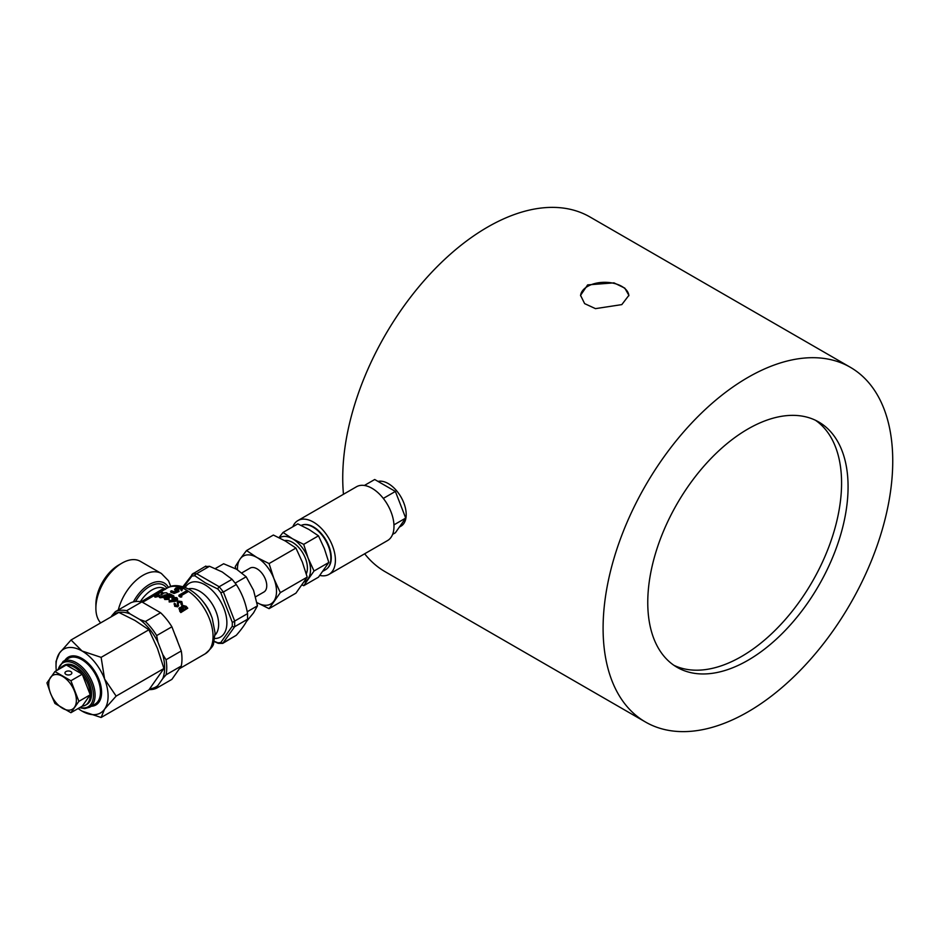 <?xml version="1.0" encoding="UTF-8"?>
<svg xmlns="http://www.w3.org/2000/svg" width="939" height="939" viewBox="0 0 939 939"><rect width="100%" height="100%" fill="white"/><g stroke="black" fill="none" stroke-linecap="round" stroke-linejoin="round"><path stroke-width="1.41" d="M587.638 284.893L580.56 295.339L584.633 303.626L595.479 308.638L621.806 304.612L628.884 295.339L624.811 288.132L613.977 282.862L587.638 284.893M628.872 295.773A24.168 13.956 0 0 0 613.578 283.273A24.168 13.956 0 0 0 587.638 286.395A24.168 13.956 0 0 0 580.572 295.808M815.416 420.238A141.648 81.775 -60 0 1 833.046 534.702A141.648 81.775 -60 0 1 741.411 656.549A141.648 81.775 -60 0 1 673.92 665.317M747.925 660.317A141.648 81.775 -60 0 1 677.101 667.324A141.648 81.775 -60 0 1 655.387 553.822A141.648 81.775 -60 0 1 747.925 429.006A141.648 81.775 -60 0 1 818.738 421.987A141.648 81.775 -60 0 1 840.452 535.488A141.648 81.775 -60 0 1 747.925 660.317M747.925 711.891A204.819 118.255 120 0 0 881.721 531.404A204.819 118.255 120 0 0 850.323 367.278A204.819 118.255 120 0 0 747.925 377.431A204.819 118.255 120 0 0 614.118 557.919A204.819 118.255 120 0 0 645.516 722.032A204.819 118.255 120 0 0 747.925 711.891M850.323 367.278L589.962 216.968A204.819 118.255 120 0 0 487.564 227.109A204.819 118.255 120 0 0 343.463 494.278M364.661 553.775A204.819 118.255 120 0 0 385.154 571.722L645.516 722.032M91.341 706.269A27.618 15.94 -120 0 0 95.86 704.989A27.618 15.94 -120 0 0 100.097 682.853A27.618 15.94 -120 0 0 82.057 658.521A27.618 15.94 -120 0 0 68.242 657.147A27.618 15.94 -120 0 0 64.873 660.422M69.521 656.537A27.618 15.94 -120 0 0 67.315 659.014M175.053 634.928A40.048 23.123 60 0 1 177.811 642.053M255.643 596.793L263.894 592.028A13.803 7.97 -120 0 0 265.444 590.596A13.803 7.97 -120 0 0 262.932 574.562A13.803 7.97 -120 0 0 250.079 568.118L241.886 572.849M118.666 565.043L121.917 563.165L118.666 565.043A32.219 18.604 120 0 0 95.884 604.505L95.884 608.261A36.821 21.257 -60 0 1 121.917 563.165L121.917 563.165A36.821 21.257 -60 0 1 140.334 561.334L161.379 573.483A36.821 21.257 -60 0 0 142.963 575.314A36.821 21.257 -60 0 0 118.302 609.974M100.696 622.886A36.821 21.257 -60 0 1 95.884 608.261M214.726 638.497A31.069 17.935 -120 0 0 226.299 616.653A31.069 17.935 -120 0 0 204.913 584.774A31.069 17.935 -120 0 0 185.265 587.45M217.895 589.058A2.301 1.103 -67.4 0 1 219.174 586.734L232.062 579.293L222.214 571.957L209.514 566.276L196.627 573.717L219.174 586.734L223.4 591.993L220.771 592.65L217.895 589.058L205.406 582.896L194.854 575.76L191.967 576.018L183.715 586.898M232.062 579.293L236.288 584.551L223.4 591.993L234.68 621.055L234.68 626.689A2.301 1.585 -140.6 0 1 232.297 626.184L232.297 622.334L220.771 592.65M232.297 622.334A2.301 0.693 151 0 0 234.68 621.055L247.567 613.613C245.701 602.861 241.945 593.178 236.288 584.551M247.567 613.613L247.567 619.247L234.68 626.689L222.731 643.391L236.288 635.292C241.922 628.872 245.678 623.519 247.567 619.247M214.174 641.231L217.895 642.828L220.771 642.569L232.297 626.184M178.88 608.812L179.783 607.51L179.725 611.219A37.971 21.926 60 0 1 180.84 612.568L187.753 608.226L180.84 612.568M179.725 611.219L179.466 608.202M182.025 604.974L181.168 604.657L180.898 602.744L178.551 602.298L178.739 601.488L177.729 606.84L174.677 606.277L174.267 603.366L175.206 603.577L175.628 605.174L177.401 605.573L177.811 604.693L177.588 605.432L177.307 602.768L178.164 600.995L181.79 601.582L182.377 604.07L181.462 603.859M172.788 599.821L171.943 598.507L172.729 597.427L176.814 597.627L177.671 599.152L176.708 601.089L169.196 602.005L169.149 600.596L172.753 600.314M172.283 600.35L171.943 598.507M181.192 595.678L187.753 591.887L187.823 590.995A39.121 22.583 60 0 0 187.072 590.502L178.926 595.197L178.88 596.101A37.971 21.926 60 0 1 180.382 597.122L181.685 596.981L181.802 596.112L180.476 596.242L180.382 597.122M168.668 594.199L169.337 593.812A39.121 22.583 60 0 1 173.868 595.972L165.323 596.781L165.452 598.178L168.504 598.096A39.121 22.583 60 0 1 169.102 598.425L169.114 599.375L164.83 599.528L163.879 597.685L164.677 596.582L171.767 595.584A39.121 22.583 60 0 0 168.668 594.199L168.809 595.197A37.971 21.926 60 0 1 169.971 595.678M173.868 595.972L173.879 596.911L165.44 597.779L165.323 596.781L165.452 598.178M167.717 593.53L166.896 594.657L163.82 595.267L163.398 596.371L159.818 596.77L159.7 595.408L164.29 592.873L166.708 592.826L167.893 594.528L167.06 595.666L164.02 596.288L163.562 597.38L160.041 597.791L159.97 596.453M164.02 596.288L163.562 597.38L163.82 595.267M161.25 592.568L161.508 593.342L161.25 592.568L158.362 593.413L158.808 594.152L155.545 595.185L157.998 595.22A39.121 22.583 60 0 1 158.55 595.267L158.855 596.312L155.428 597.181L155.44 596.277M158.644 594.152L158.621 595.514M181.802 590.795A37.971 21.926 60 0 0 181.074 590.431L180.628 587.802L180.758 588.8L176.661 589.269L176.485 588.248L175.722 589.211L178.915 590.549L178.997 591.523L174.091 593.495L173.997 592.509A39.121 22.583 60 0 0 170.616 591.265L171.45 590.784A39.121 22.583 60 0 1 174.243 591.781L176.837 590.737L174.595 589.481L175.781 588.014L181.509 587.345L182.577 588.471L181.802 590.795L182.577 588.471M170.616 591.265L170.816 592.286A37.971 21.926 60 0 1 174.091 593.495M175.499 591.277L174.595 589.481M141.214 601.782L162.036 589.352L165.311 589.41M135.486 601.535L135.838 600.983A27.877 16.092 -60 0 1 166.884 588.248M205.289 566.651L209.514 566.276M191.967 576.018A2.301 1.585 -140.6 0 1 192.025 574.386A2.301 1.585 -140.6 0 1 192.401 574.093L205.829 566.076M192.401 574.093L196.627 573.717A2.301 1.526 -51.4 0 0 194.854 575.76M182.952 586.664L193.281 573.318M236.288 635.292L223.4 642.722A2.301 2.007 -151.3 0 1 220.771 642.569M222.731 643.391L218.294 643.356A2.301 1.103 -67.4 0 1 217.895 642.828M162.036 589.352A4.601 4.132 -115 0 0 164.607 589.563M136.636 601.453L135.838 600.983M179.783 607.51L181.873 607.486L182.354 605.256L186.157 606.312A39.121 22.583 60 0 1 187.753 608.226M181.391 606.653L182.354 605.256M180.1 610.596A39.121 22.583 60 0 1 181.25 611.982M185.969 608.308A37.971 21.926 60 0 0 185.441 607.697L185.805 607.064L182.53 606.242M185.805 607.064A39.121 22.583 60 0 1 186.568 607.967L184.15 609.364A39.121 22.583 60 0 0 183.798 608.942L182.753 607.603L182.905 605.843L182.589 606.524L185.441 607.697M182.882 610.092A37.971 21.926 60 0 0 182.741 609.939L183.117 609.329L180.347 608.096L179.678 609.106M183.117 609.329A39.121 22.583 60 0 1 183.481 609.751L181.391 610.949A39.121 22.583 60 0 0 180.664 610.092L180.347 608.096L180.018 608.765L182.741 609.939M181.168 604.657L180.898 602.744M181.121 601.969L178.739 601.488M178.633 605.186L177.999 606.113L174.9 605.502L174.677 606.277M174.243 603.507L174.102 604.176M174.9 605.502L174.267 603.366M177.401 605.573L177.389 604.305M177.6 603.519L178.164 600.995M177.671 599.152L176.708 601.089M176.849 600.244L169.255 601.089L169.196 602.005M176.121 597.99L176.039 598.882L173.339 598.695L173.363 597.779L173.586 599.516L176.274 599.775L176.121 597.99L173.363 597.779L172.882 598.448M176.274 599.775L176.767 599.129M169.102 598.425L164.748 598.554L164.83 599.528M164.748 598.554L163.879 597.685M168.574 596.183L168.656 597.169M166.896 594.657L167.06 595.666M159.7 595.408L160.041 597.791M161.966 594.798L162.47 593.577M158.55 595.267L155.064 596.124L155.428 597.181M155.029 595.232L155.064 596.124L155.029 595.232L157.787 593.495L161.919 592.18L162.154 593.777M161.919 592.18L162.048 593.413A39.121 22.583 60 0 0 161.485 593.354L161.754 594.258M158.139 594.54L158.386 595.256M187.823 590.995L180.523 595.209A39.121 22.583 60 0 1 181.802 596.112M178.926 595.197A39.121 22.583 60 0 1 180.476 596.242M180.628 587.802L176.485 588.248M181.755 589.833A39.121 22.583 60 0 0 181.004 589.457L181.462 588.671M175.793 591.147L175.699 590.42M178.915 590.549L173.997 592.509M295.926 548.059L302.37 562.121L307.206 577.121L295.926 593.155L269.07 608.66L280.338 592.626L273.895 578.565L269.07 563.564L256.981 557.52L246.523 550.547L273.378 535.042L285.468 541.087L295.926 548.059L269.07 563.564M280.338 592.626L307.206 577.121M246.523 550.547L240.079 559.034A27.618 15.94 60 0 1 256.981 557.52A27.618 15.94 60 0 1 273.895 578.565A27.618 15.94 60 0 1 273.895 601.113A27.618 15.94 60 0 1 256.981 602.615L269.07 608.66M237.473 569.762A27.618 15.94 60 0 1 240.079 559.034L235.243 566.593L235.865 568.823M246.171 621.876L253.553 612.85L257.45 605.843L253.553 590.302L246.171 576.781L236.64 569.269L223.623 563.764L215.348 568.541M247.215 611.747L257.45 605.843M235.278 583.072L246.171 576.781M93.783 704.86A27.618 15.94 -120 0 0 97.034 704.191M82.057 651.009A36.821 21.257 60 0 1 104.605 679.05A36.821 21.257 60 0 1 104.605 709.121L116.143 696.104L104.605 679.05L101.119 657.359L82.057 651.009L71.047 639.999L59.509 653.016A36.821 21.257 60 0 1 82.057 651.009M56.317 670.739A36.821 21.257 60 0 1 56.023 666.033A36.821 21.257 60 0 1 59.509 653.016L56.023 661.385L56.023 666.033M82.057 711.128L101.119 717.49L104.605 709.121A36.821 21.257 -120 0 1 82.057 711.128A36.821 21.257 60 0 1 78.137 708.522M71.047 639.999L118.83 612.416L134.946 620.468L148.89 629.776L157.494 648.52L163.926 668.509L148.89 689.895L101.119 717.49M163.926 668.509L116.143 696.104M148.89 629.776L101.119 657.359M111.013 616.923L112.023 615.491A41.997 24.25 60 0 1 118.807 612.428M118.842 612.428A41.997 24.25 60 0 1 130.04 613.883L139.841 619.54A41.997 24.25 60 0 1 157.858 641.959L162.752 654.577A41.997 24.25 60 0 1 162.752 678.604L157.858 685.576A41.997 24.25 60 0 1 149.77 688.803M112.023 615.491L115.321 611.7A43.499 25.107 60 0 1 126.624 610.69L130.04 613.883M157.858 685.576L156.672 688.146A43.499 25.107 60 0 1 149.125 689.613M162.752 654.577L166.05 659.741A43.499 25.107 60 0 1 166.05 674.812L162.752 678.604M139.841 619.54L145.381 621.512A43.499 25.107 60 0 1 156.672 635.574L157.858 641.959M115.321 611.7L130.533 602.908A43.499 25.107 60 0 1 141.836 601.899L126.624 610.69M145.381 621.512L160.592 612.733A43.499 25.107 60 0 1 171.896 626.794L156.672 635.574M141.836 601.899L160.592 612.733M156.672 688.146L171.896 679.366L181.274 666.021L166.05 674.812M166.05 659.741L181.274 650.962A43.499 25.107 60 0 1 181.274 666.021M171.896 626.794L181.274 650.962M292.839 526.767A31.069 17.935 60 0 1 297.909 520.57A31.069 17.935 60 0 1 313.438 522.107A31.069 17.935 60 0 1 333.732 549.491A31.069 17.935 60 0 1 328.979 574.386A31.069 17.935 60 0 1 319.859 575.443M297.909 520.57L356.491 486.754A31.069 17.935 60 0 1 372.02 488.292A31.069 17.935 60 0 1 392.314 515.664A31.069 17.935 60 0 1 387.561 540.559L328.979 574.386M399.368 527.096L400.953 526.18A25.318 14.613 -120 0 0 404.838 505.898A25.318 14.613 -120 0 0 388.3 483.597A25.318 14.613 -120 0 0 378.006 481.414M383.312 498.409L395.378 491.437L405.707 518.07L395.378 532.777L392.619 534.361M395.378 491.437L374.708 479.5L364.391 485.463M393.957 524.866L405.707 518.07M284.529 540.547A20.893 12.066 60 0 1 292.628 542.437A20.893 12.066 60 0 1 306.302 573.858M301.137 525.406A25.318 14.613 60 0 1 312.969 527.084A25.318 14.613 60 0 1 329.495 549.397A25.318 14.613 60 0 1 325.622 569.68L323.18 571.088M278.989 537.636L283.026 532.436L292.628 538.833L303.696 544.362L308.121 558.118L314.037 571.006L303.696 585.701L302.135 585.009M303.696 585.701L318.485 577.168L328.826 562.461L324.401 548.716L318.485 535.829L308.896 529.432L297.816 523.892L283.026 532.436M318.485 535.829L303.696 544.362M328.826 562.461L314.037 571.006M279.47 537.883A25.318 14.613 60 0 1 292.628 538.833A25.318 14.613 60 0 1 308.121 558.118A25.318 14.613 60 0 1 308.121 578.776A25.318 14.613 60 0 1 304.236 581.934M70.848 671.573A3.451 1.995 0 0 0 67.08 671.139A3.451 1.995 0 0 0 64.955 672.981A3.451 1.995 0 0 0 65.965 674.39A3.451 1.995 0 0 0 69.721 674.824A3.451 1.995 0 0 0 71.857 672.981A3.451 1.995 0 0 0 70.848 671.573M63.148 661.432A26.468 15.282 -120 0 1 76.376 662.734A26.468 15.282 -120 0 1 93.665 686.057A26.468 15.282 -120 0 1 89.604 707.267L94.992 704.156A26.468 15.282 -120 0 0 100.344 689.426A26.468 15.282 -120 0 0 83.958 661.044A26.468 15.282 -120 0 0 81.763 659.624A26.468 15.282 -120 0 0 68.524 658.321L63.148 661.432L57.69 669.941M85.555 705.13A22.583 13.04 -120 0 0 90.238 694.79L82.245 706.151A22.583 13.04 -120 0 0 85.555 705.13L86.858 704.379A22.583 13.04 -120 0 0 90.32 686.28A22.583 13.04 -120 0 0 75.566 666.373A22.583 13.04 -120 0 0 64.275 665.258L62.972 666.009A22.583 13.04 -120 0 0 60.425 668.357M82.245 674.202L70.906 680.752L78.888 701.339L70.906 712.701L54.931 703.475L50.565 693.405L46.95 682.888L54.931 671.538L66.27 664.988L82.245 674.202L90.238 694.79A22.583 13.04 -120 0 0 82.245 674.202A22.583 13.04 -120 0 0 74.263 667.124A22.583 13.04 -120 0 0 66.27 664.988A22.583 13.04 -120 0 0 62.972 666.009M90.238 694.79L78.888 701.339M82.245 706.151L70.906 712.701M54.931 671.538L70.906 680.752M50.565 693.405A19.566 11.291 -120 0 0 62.549 708.299A19.566 11.291 -120 0 0 74.521 707.231A19.566 11.291 -120 0 0 74.521 691.257A19.566 11.291 -120 0 0 62.549 676.362A19.566 11.291 -120 0 0 50.565 677.43A19.566 11.291 -120 0 0 50.565 693.405M302.194 525.03A25.2 14.555 60 0 1 321.772 534.091A25.2 14.555 60 0 1 331.197 559.48A25.2 14.555 60 0 1 327.253 568.447M73.629 657.077A25.2 14.555 60 0 1 78.383 656.807M101.236 696.374A25.2 14.555 60 0 1 98.618 700.365M168.41 587.427A30.001 17.325 120 0 0 149.254 584.516A30.001 17.325 120 0 0 133.385 601.911M179.372 668.732L205.195 653.814A37.971 21.926 -120 0 0 211.017 623.39A37.971 21.926 -120 0 0 186.204 589.927A37.971 21.926 -120 0 0 182.459 588.072M179.349 586.992A37.971 21.926 -120 0 0 167.224 588.049C172.811 584.398 180.288 584.903 189.666 589.586C199.913 595.948 207.437 605.491 212.214 618.214L215.078 632.933L213.552 643.309C213.81 645.269 211.029 648.767 205.195 653.814M215.054 635.104A27.043 15.611 -120 0 0 216.545 613.003A27.043 15.611 -120 0 0 199.526 591.159A27.043 15.611 -120 0 0 188.363 588.87M203.423 602.063A27.043 15.611 60 0 1 211.158 615.468M165.405 589.105L164.665 588.671A25.318 14.613 120 0 0 140.357 601.641M174.22 600.772L174.102 601.641M80.05 707.419A25.318 14.613 -120 0 0 93.313 692.454A25.318 14.613 -120 0 0 75.566 664.143A25.318 14.613 -120 0 0 58.23 669.624M170.781 586.499L168.504 580.772L161.379 573.483M142.528 602.31L167.224 588.049M218.294 643.356L214.104 641.525M178.304 606.171L178.563 605.444M164.149 596.558L163.973 595.561M159.301 597.298L159.043 596.253M162.024 595.526L161.754 594.469M154.735 596.981L154.336 595.925M157.341 595.361L156.942 594.305M163.081 593.518L162.764 592.486M89.604 707.267L84.698 708.605L79.51 707.724"/></g></svg>
